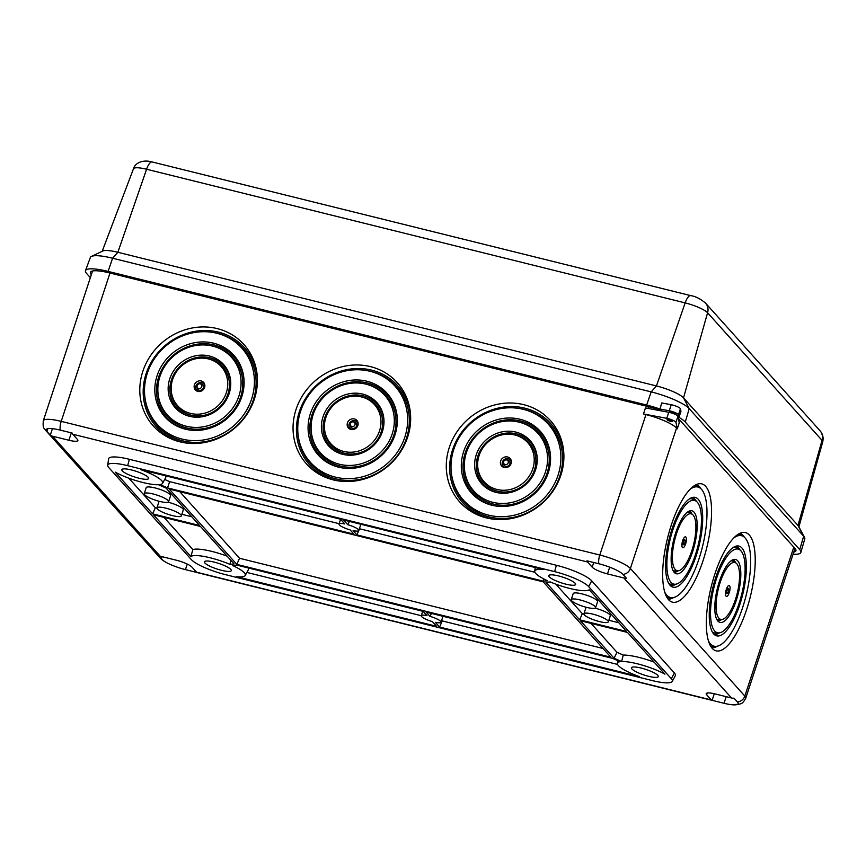 <?xml version="1.0" encoding="UTF-8"?>
<svg xmlns="http://www.w3.org/2000/svg" width="866" height="866" viewBox="0 0 866 866"><rect width="100%" height="100%" fill="white"/><g stroke="black" fill="none" stroke-linecap="round" stroke-linejoin="round"><path stroke-width="1.3" d="M669.851 412.519A2.923 0.606 18.2 0 1 669.472 412.032A2.923 0.606 18.2 0 1 671.486 412.097A2.923 0.606 18.2 0 1 675.025 413.861A2.923 0.606 18.2 0 1 674.441 414.024M660.011 409.044L661.689 402.95L671.237 404.725A6.495 1.342 18.2 0 1 672.546 405.017A6.495 1.342 18.2 0 1 680.416 408.774L678.435 414.814A6.495 1.342 18.2 0 0 670.555 411.058A6.495 1.342 18.2 0 0 669.256 410.765L660.011 409.044A32.821 6.798 -161.8 0 0 646.664 405.05L108.088 271.394A32.821 6.798 18.2 0 0 85.485 270.647A32.821 6.798 18.2 0 0 86.589 273.483L90.356 277.672M91.46 256.412L102.816 250.988A23.014 4.763 18.2 0 1 117.863 252.287L656.45 385.944A23.014 4.763 18.2 0 1 683.523 397.862L797.976 525.456L803.659 536.216L799.729 549.65A32.821 6.798 18.2 0 1 800.877 552.389L804.774 538.923A32.323 6.69 -161.8 0 0 804.503 537.396A32.323 6.69 -161.8 0 0 803.659 536.216L689.206 408.622A32.323 6.69 -161.8 0 0 651.178 391.887L112.591 258.22A32.323 6.69 -161.8 0 0 91.46 256.412A32.323 6.69 -161.8 0 0 90.345 257.483L85.485 270.647M800.877 552.389A32.821 6.798 18.2 0 1 793.083 554.251M799.729 549.65L685.287 422.056A32.821 6.798 -161.8 0 0 678.955 417.38L680.957 411.437L680.416 408.774M91.352 274.663A27.625 5.716 18.2 0 1 90.41 272.314A27.625 5.716 18.2 0 1 109.441 272.909L648.028 406.565A27.625 5.716 18.2 0 1 662.533 411.123M678.489 419.09A27.625 5.716 18.2 0 1 680.524 420.876L794.977 548.47A27.625 5.716 18.2 0 1 795.919 550.819A27.625 5.716 18.2 0 1 793.776 552.151M678.955 417.38L678.435 414.814M819.95 430.651L705.498 303.057A11.377 10.468 -41.9 0 1 707.587 312.767L822.04 440.361A11.377 10.468 -41.9 0 0 819.95 430.651C822.787 433.866 823.696 437.633 822.7 441.952A19.063 3.951 -161.8 0 0 822.04 440.361L797.976 525.456A23.014 4.763 18.2 0 1 798.582 526.29L804.503 537.396M168.599 501.717L170.591 495.677A12.838 2.663 -161.8 0 0 155.046 487.926A12.838 2.663 -161.8 0 0 146.202 487.655L144.221 493.696A12.838 2.663 -161.8 0 0 159.755 501.436A12.838 2.663 -161.8 0 0 168.599 501.717A12.838 2.663 -161.8 0 0 153.066 493.966A12.838 2.663 -161.8 0 0 144.221 493.696M159.441 501.36A12.838 2.663 -161.8 0 0 158.922 501.836L156.93 507.877A12.838 2.663 -161.8 0 0 172.475 515.616A12.838 2.663 -161.8 0 0 181.319 515.887A12.838 2.663 -161.8 0 0 165.774 508.147A12.838 2.663 -161.8 0 0 156.93 507.877M586.434 607.326A12.838 2.663 -161.8 0 0 585.914 607.802L583.933 613.842A12.838 2.663 -161.8 0 0 599.467 621.582A12.838 2.663 -161.8 0 0 608.322 621.853A12.838 2.663 -161.8 0 0 592.777 614.113A12.838 2.663 -161.8 0 0 583.933 613.842M595.602 607.683L597.583 601.643A12.838 2.663 -161.8 0 0 582.039 593.892A12.838 2.663 -161.8 0 0 573.195 593.621L571.214 599.662A12.838 2.663 -161.8 0 0 586.758 607.402A12.838 2.663 -161.8 0 0 595.602 607.683A12.838 2.663 -161.8 0 0 580.058 599.932A12.838 2.663 -161.8 0 0 571.214 599.662M728.458 591.673A2.501 0.823 -76.1 0 1 727.288 593.383A2.501 0.823 -76.1 0 1 727.159 590.222A2.501 0.823 -76.1 0 1 728.479 588.555A2.501 0.823 -76.1 0 1 728.458 591.673M729.28 592.582A5.629 1.862 -76.1 0 1 726.293 596.349A5.629 1.862 -76.1 0 1 726.336 589.313A5.629 1.862 -76.1 0 1 728.988 585.47A5.629 1.862 -76.1 0 1 729.28 592.582M684.8 543.004A2.501 0.823 -76.1 0 1 683.62 544.703A2.501 0.823 -76.1 0 1 683.501 541.553A2.501 0.823 -76.1 0 1 684.822 539.886A2.501 0.823 -76.1 0 1 684.8 543.004M685.612 543.913A5.629 1.862 -76.1 0 1 682.625 547.669A5.629 1.862 -76.1 0 1 682.679 540.644A5.629 1.862 -76.1 0 1 685.331 536.801A5.629 1.862 -76.1 0 1 685.612 543.913M731.088 560.832A30.169 10.002 103.9 0 1 732.982 561.287L735.721 562.857A29.303 9.71 -76.1 0 1 735.451 599.478A29.303 9.71 -76.1 0 1 721.67 619.482A29.303 9.71 -76.1 0 1 720.166 582.428A29.303 9.71 -76.1 0 1 735.721 562.857A31.566 10.457 103.9 0 0 732.95 559.75M716.626 619.103A30.169 10.002 103.9 0 0 718.509 619.591L721.67 619.482M736.273 600.387A32.432 10.749 -76.1 0 1 719.051 622.048A32.432 10.749 -76.1 0 1 719.343 581.519A32.432 10.749 -76.1 0 1 734.606 559.36A32.432 10.749 -76.1 0 1 736.273 600.387M717.762 620.933A31.566 10.457 103.9 0 0 721.692 619.482M691.793 550.798A29.303 9.71 -76.1 0 1 678.013 570.813A29.303 9.71 -76.1 0 1 676.498 533.748A29.303 9.71 -76.1 0 1 692.064 514.177A29.303 9.71 -76.1 0 1 691.793 550.798M672.969 570.434A30.169 10.002 103.9 0 0 674.852 570.921L678.013 570.813A31.566 10.457 103.9 0 1 674.094 572.264M692.616 551.707A32.432 10.749 -76.1 0 1 675.393 573.379A32.432 10.749 -76.1 0 1 675.686 532.839A32.432 10.749 -76.1 0 1 690.949 510.691A32.432 10.749 -76.1 0 1 692.616 551.707M695.398 554.814A43.116 14.289 -76.1 0 1 675.112 584.258A43.116 14.289 -76.1 0 1 672.904 529.732A43.116 14.289 -76.1 0 1 695.788 500.938A43.116 14.289 -76.1 0 1 695.398 554.814M668.628 583.262A43.982 14.57 103.9 0 0 671.962 584.366L675.112 584.258M696.21 555.723A46.244 15.328 -76.1 0 1 671.659 586.618A46.244 15.328 -76.1 0 1 672.081 528.823A46.244 15.328 -76.1 0 1 693.839 497.246A46.244 15.328 -76.1 0 1 696.21 555.723M670.349 585.6A45.378 15.036 103.9 0 0 675.859 584.182M739.055 603.494A43.116 14.289 -76.1 0 1 718.78 632.927A43.116 14.289 -76.1 0 1 716.561 578.412A43.116 14.289 -76.1 0 1 739.456 549.618A43.116 14.289 -76.1 0 1 739.055 603.494M712.296 631.931A43.982 14.57 103.9 0 0 715.619 633.046L718.78 632.927M739.878 604.403A46.244 15.328 -76.1 0 1 715.316 635.287A46.244 15.328 -76.1 0 1 715.738 577.503A46.244 15.328 -76.1 0 1 737.496 545.916A46.244 15.328 -76.1 0 1 739.878 604.403M714.006 634.28A45.378 15.036 103.9 0 0 719.527 632.851M671.226 525.294A60.923 20.189 103.9 0 0 670.674 601.426A60.923 20.189 103.9 0 0 703.019 560.735A60.923 20.189 103.9 0 0 699.89 483.683A60.923 20.189 103.9 0 0 671.226 525.294M668.097 599.164A59.18 19.615 103.9 0 0 673.705 597.497M714.894 573.963A60.923 20.189 103.9 0 0 714.331 650.106A60.923 20.189 103.9 0 0 746.676 609.404A60.923 20.189 103.9 0 0 743.548 532.363A60.923 20.189 103.9 0 0 714.894 573.963M711.765 647.833A59.18 19.615 103.9 0 0 717.373 646.177M201.746 386.745A2.501 2.295 -41.9 0 0 199.927 383.8A2.501 2.295 -41.9 0 0 197.047 386.388A2.501 2.295 -41.9 0 0 201.746 386.745M199.927 383.8L200.944 383.919A3.367 3.096 138.1 0 1 199.797 390.328A3.367 3.096 138.1 0 1 197.058 387.405L197.047 386.388M204.614 387.448A5.629 5.185 -41.9 0 0 200.306 380.802A5.629 5.185 -41.9 0 0 198.39 391.519A5.629 5.185 -41.9 0 0 204.614 387.448M198.92 391.562A4.752 4.384 138.1 0 1 200.782 382.566A4.752 4.384 138.1 0 1 204.863 386.225M354.984 424.773A2.501 2.295 -41.9 0 0 350.416 423.636A2.501 2.295 -41.9 0 0 352.321 426.581A2.501 2.295 -41.9 0 0 354.984 424.773M353.166 421.829L354.183 421.948A3.367 3.096 138.1 0 1 353.036 428.356A3.367 3.096 138.1 0 1 350.297 425.433L350.286 424.416M357.853 425.487A5.629 5.185 -41.9 0 0 353.555 418.83A5.629 5.185 -41.9 0 0 351.628 429.558A5.629 5.185 -41.9 0 0 357.853 425.487M352.17 429.59A4.752 4.384 138.1 0 1 354.021 420.595A4.752 4.384 138.1 0 1 358.113 424.253M508.223 462.801A2.501 2.295 -41.9 0 0 503.655 461.665A2.501 2.295 -41.9 0 0 505.56 464.609A2.501 2.295 -41.9 0 0 508.223 462.801M506.415 459.857L507.422 459.976A3.367 3.096 138.1 0 1 506.274 466.384A3.367 3.096 138.1 0 1 503.536 463.462L503.536 462.444M511.092 463.516A5.629 5.185 -41.9 0 0 506.794 456.858A5.629 5.185 -41.9 0 0 504.878 467.586A5.629 5.185 -41.9 0 0 511.092 463.516M505.408 467.618A4.752 4.384 138.1 0 1 507.26 458.623A4.752 4.384 138.1 0 1 511.351 462.282M379.535 430.867A29.303 26.976 -41.9 0 0 358.243 396.357A29.303 26.976 -41.9 0 0 325.865 417.542A29.303 26.976 -41.9 0 0 324.414 426.7A29.303 26.976 -41.9 0 0 348.262 452.16A29.303 26.976 -41.9 0 0 379.535 430.867M358.243 396.357L359.26 396.466A30.169 27.777 138.1 0 1 381.181 432.004A30.169 27.777 138.1 0 1 348.976 453.936A30.169 27.777 138.1 0 1 324.414 427.728L324.414 426.7M382.404 431.571A32.432 29.855 -41.9 0 0 384.006 421.439A32.432 29.855 -41.9 0 0 357.615 393.261A32.432 29.855 -41.9 0 0 322.996 416.827A32.432 29.855 -41.9 0 0 346.562 455.029A32.432 29.855 -41.9 0 0 382.404 431.571M347.071 455.083A31.566 29.054 138.1 0 1 324.642 417.975A31.566 29.054 138.1 0 1 358.069 395.015A31.566 29.054 138.1 0 1 384.006 421.948M226.286 392.828A29.303 26.976 -41.9 0 0 205.004 358.318A29.303 26.976 -41.9 0 0 172.626 379.514A29.303 26.976 -41.9 0 0 171.165 388.672A29.303 26.976 -41.9 0 0 195.023 414.132A29.303 26.976 -41.9 0 0 226.286 392.828M205.004 358.318L206.021 358.437A30.169 27.777 138.1 0 1 227.931 393.976A30.169 27.777 138.1 0 1 195.738 415.907A30.169 27.777 138.1 0 1 171.176 389.689L171.165 388.672M229.154 393.543A32.432 29.855 -41.9 0 0 230.767 383.411A32.432 29.855 -41.9 0 0 204.365 355.222A32.432 29.855 -41.9 0 0 169.758 378.799A32.432 29.855 -41.9 0 0 193.313 417.001A32.432 29.855 -41.9 0 0 229.154 393.543M193.822 417.055A31.566 29.054 138.1 0 1 171.403 379.947A31.566 29.054 138.1 0 1 204.831 356.987A31.566 29.054 138.1 0 1 230.767 383.919M532.774 468.896A29.303 26.976 138.1 0 1 501.501 490.188A29.303 26.976 138.1 0 1 477.653 464.739A29.303 26.976 138.1 0 1 479.104 455.57A29.303 26.976 138.1 0 1 511.492 434.386A29.303 26.976 138.1 0 1 532.774 468.896M477.653 464.739L477.664 465.756A30.169 27.777 -41.9 0 0 502.215 491.964A30.169 27.777 -41.9 0 0 534.419 470.032A30.169 27.777 -41.9 0 0 512.499 434.505L511.492 434.386M535.643 469.599A32.432 29.855 138.1 0 1 499.801 493.057A32.432 29.855 138.1 0 1 476.235 454.866A32.432 29.855 138.1 0 1 510.853 431.29A32.432 29.855 138.1 0 1 537.256 459.467A32.432 29.855 138.1 0 1 535.643 469.599M537.256 459.976A31.566 29.054 -41.9 0 0 511.319 433.043A31.566 29.054 -41.9 0 0 477.88 456.003A31.566 29.054 -41.9 0 0 500.31 493.111M392.179 433.996A43.116 39.684 -41.9 0 0 360.862 383.227A43.116 39.684 -41.9 0 0 313.221 414.403A43.116 39.684 -41.9 0 0 311.078 427.88A43.116 39.684 -41.9 0 0 346.173 465.334A43.116 39.684 -41.9 0 0 392.179 433.996M360.862 383.227L361.869 383.346A43.982 40.486 138.1 0 1 393.824 435.143A43.982 40.486 138.1 0 1 346.887 467.11A43.982 40.486 138.1 0 1 311.089 428.897L311.078 427.88M395.048 434.71A46.244 42.575 -41.9 0 0 397.342 420.259A46.244 42.575 -41.9 0 0 359.704 380.077A46.244 42.575 -41.9 0 0 310.353 413.699A46.244 42.575 -41.9 0 0 343.943 468.16A46.244 42.575 -41.9 0 0 395.048 434.71M344.452 468.214A45.378 41.763 138.1 0 1 311.998 414.836A45.378 41.763 138.1 0 1 360.159 381.841A45.378 41.763 138.1 0 1 397.342 420.768M545.418 472.035A43.116 39.684 138.1 0 1 499.411 503.363A43.116 39.684 138.1 0 1 464.328 465.908A43.116 39.684 138.1 0 1 466.46 452.431A43.116 39.684 138.1 0 1 514.101 421.255A43.116 39.684 138.1 0 1 545.418 472.035M464.328 465.908L464.328 466.936A43.982 40.486 -41.9 0 0 500.126 505.138A43.982 40.486 -41.9 0 0 547.063 473.172A43.982 40.486 -41.9 0 0 515.118 421.374L514.101 421.255M548.286 472.739A46.244 42.575 138.1 0 1 497.181 506.188A46.244 42.575 138.1 0 1 463.591 451.727A46.244 42.575 138.1 0 1 512.943 418.116A46.244 42.575 138.1 0 1 550.581 458.287A46.244 42.575 138.1 0 1 548.286 472.739M550.581 458.796A45.378 41.763 -41.9 0 0 513.408 419.869A45.378 41.763 -41.9 0 0 465.237 452.864A45.378 41.763 -41.9 0 0 497.69 506.242M238.94 395.968A43.116 39.684 -41.9 0 0 207.624 345.198A43.116 39.684 -41.9 0 0 159.972 376.374A43.116 39.684 -41.9 0 0 157.839 389.852A43.116 39.684 -41.9 0 0 192.923 427.306A43.116 39.684 -41.9 0 0 238.94 395.968M207.624 345.198L208.63 345.317A43.982 40.486 138.1 0 1 240.586 397.115A43.982 40.486 138.1 0 1 193.648 429.081A43.982 40.486 138.1 0 1 157.839 390.869L157.839 389.852M241.809 396.682A46.244 42.575 -41.9 0 0 244.104 382.231A46.244 42.575 -41.9 0 0 206.454 342.048A46.244 42.575 -41.9 0 0 157.103 375.66A46.244 42.575 -41.9 0 0 190.704 430.131A46.244 42.575 -41.9 0 0 241.809 396.682M191.213 430.185A45.378 41.763 138.1 0 1 158.749 376.807A45.378 41.763 138.1 0 1 206.92 343.813A45.378 41.763 138.1 0 1 244.104 382.74M142.814 371.384A60.923 56.084 138.1 0 1 207.829 327.099A60.923 56.084 138.1 0 1 257.418 380.033A60.923 56.084 138.1 0 1 254.398 399.074A60.923 56.084 138.1 0 1 187.078 443.132A60.923 56.084 138.1 0 1 142.814 371.384M188.095 443.24A59.18 54.482 138.1 0 1 146.105 373.668A59.18 54.482 138.1 0 1 208.76 330.617A59.18 54.482 138.1 0 1 257.418 381.062M449.302 447.441A60.923 56.084 -41.9 0 0 493.555 519.199A60.923 56.084 -41.9 0 0 560.887 475.131A60.923 56.084 -41.9 0 0 563.907 456.09A60.923 56.084 -41.9 0 0 514.317 403.155A60.923 56.084 -41.9 0 0 449.302 447.441M563.907 457.118A59.18 54.482 -41.9 0 0 515.248 406.674A59.18 54.482 -41.9 0 0 452.593 449.725A59.18 54.482 -41.9 0 0 494.583 519.308M296.064 409.412A60.923 56.084 138.1 0 1 361.079 365.127A60.923 56.084 138.1 0 1 410.668 418.061A60.923 56.084 138.1 0 1 407.648 437.103A60.923 56.084 138.1 0 1 340.316 481.16A60.923 56.084 138.1 0 1 296.064 409.412M341.334 481.269A59.18 54.482 138.1 0 1 299.344 411.696A59.18 54.482 138.1 0 1 361.999 368.645A59.18 54.482 138.1 0 1 410.668 419.09M558.527 575.933A14.148 2.934 -161.8 0 0 548.817 575.522A14.148 2.934 -161.8 0 0 565.899 584.16A14.148 2.934 -161.8 0 0 575.673 584.355A14.148 2.934 -161.8 0 0 558.527 575.933M138.906 478.194A14.148 2.934 -161.8 0 0 148.671 478.389A14.148 2.934 -161.8 0 0 131.524 469.967A14.148 2.934 -161.8 0 0 121.825 469.556A14.148 2.934 -161.8 0 0 138.906 478.194M214.183 562.11A14.148 2.934 -161.8 0 0 204.484 561.709A14.148 2.934 -161.8 0 0 221.566 570.337A14.148 2.934 -161.8 0 0 231.341 570.532A14.148 2.934 -161.8 0 0 214.183 562.11M589.194 589.746A28.914 5.986 18.2 0 1 569.752 588.447A28.914 5.986 18.2 0 1 550.191 581.93L545.991 582.342L579.603 619.807L626.638 631.487L589.194 589.746M621.604 661.548A28.914 5.986 18.2 0 1 637.333 663.778A28.914 5.986 18.2 0 1 664.926 674.159L627.482 632.418L580.447 620.749L614.059 658.225L621.604 661.548L623.239 655.064A30.061 6.224 18.2 0 1 639.011 657.413A30.061 6.224 18.2 0 1 654.09 662.1M648.558 676.303A14.148 2.934 -161.8 0 0 658.333 676.498A14.148 2.934 -161.8 0 0 641.186 668.076A14.148 2.934 -161.8 0 0 631.476 667.675A14.148 2.934 -161.8 0 0 648.558 676.303M669.007 419.642A2.923 0.606 18.2 0 1 672.546 421.406A2.923 0.606 18.2 0 1 670.533 421.341A2.923 0.606 18.2 0 1 666.993 419.577A2.923 0.606 18.2 0 1 669.007 419.642M251.584 399.107A56.918 52.393 -41.9 0 0 210.232 332.068A56.918 52.393 -41.9 0 0 147.328 373.235A56.918 52.393 -41.9 0 0 144.503 391.031A56.918 52.393 -41.9 0 0 190.834 440.48A56.918 52.393 -41.9 0 0 251.584 399.107M210.232 332.068L211.25 332.187A57.795 53.205 138.1 0 1 253.229 400.254A57.795 53.205 138.1 0 1 191.548 442.255A57.795 53.205 138.1 0 1 144.514 392.049L144.503 391.031M558.072 475.174A56.918 52.393 138.1 0 1 497.322 516.537A56.918 52.393 138.1 0 1 450.991 467.088A56.918 52.393 138.1 0 1 453.816 449.292A56.918 52.393 138.1 0 1 516.721 408.135A56.918 52.393 138.1 0 1 558.072 475.174M450.991 467.088L451.002 468.105A57.795 53.205 -41.9 0 0 498.037 518.312A57.795 53.205 -41.9 0 0 559.717 476.311A57.795 53.205 -41.9 0 0 517.727 408.254L516.721 408.135M404.823 437.135A56.918 52.393 -41.9 0 0 363.471 370.107A56.918 52.393 -41.9 0 0 300.567 411.263A56.918 52.393 -41.9 0 0 297.752 429.06A56.918 52.393 -41.9 0 0 344.083 478.508A56.918 52.393 -41.9 0 0 404.823 437.135M363.471 370.107L364.489 370.215A57.795 53.205 138.1 0 1 406.468 438.283A57.795 53.205 138.1 0 1 344.798 480.284A57.795 53.205 138.1 0 1 297.752 430.077L297.752 429.06M690.191 489.214A56.918 18.857 -76.1 0 1 699.522 487.699A56.918 18.857 -76.1 0 1 699.003 558.83A56.918 18.857 -76.1 0 1 672.222 597.702A56.918 18.857 -76.1 0 1 664.677 592.008M666.993 597.562A57.795 19.149 103.9 0 0 669.061 597.811L672.222 597.702M733.848 537.883A56.918 18.857 -76.1 0 1 743.18 536.379A56.918 18.857 -76.1 0 1 742.66 607.51A56.918 18.857 -76.1 0 1 715.879 646.382A56.918 18.857 -76.1 0 1 708.345 640.688M710.661 646.231A57.795 19.149 103.9 0 0 712.729 646.491L715.879 646.382M442.991 616.289L441.043 622.221A10.403 2.154 -161.8 0 1 435.317 622.329L439.549 627.049L442.288 620.933L617.566 664.428M441.682 620.262L442.288 620.933M427.003 615.618L423.193 611.374L236.786 565.108L232.586 565.52A28.914 5.986 18.2 0 1 245.251 575.457A28.914 5.986 18.2 0 1 236.743 576.713L436.594 626.313L432.361 621.593A10.403 2.154 -161.8 0 1 421.287 615.726A10.403 2.154 -161.8 0 1 427.003 615.618M344.765 523.941L340.533 519.221L140.682 469.621A28.914 5.986 18.2 0 1 162.591 483.315A28.914 5.986 18.2 0 1 159.983 484.581L167.528 487.904L353.934 534.16L350.124 529.916A10.403 2.154 -161.8 0 1 339.05 524.049A10.403 2.154 -161.8 0 1 344.765 523.941M360.797 524.255A10.403 2.154 18.2 0 1 360.786 524.504L358.805 530.544A10.403 2.154 -161.8 0 1 353.09 530.652L356.889 534.896L359.628 528.78L534.907 572.274M743.18 536.379L740.441 534.798A57.795 19.149 103.9 0 0 738.492 534.062M699.522 487.699L696.784 486.129A57.795 19.149 103.9 0 0 694.835 485.382M643.47 413.97L645.96 414.587A25.991 5.38 18.2 0 1 676.552 428.053L677.266 428.854L679.247 422.814L677.937 416.319A6.495 1.342 18.2 0 0 668.758 412.281L645.451 407.929L643.47 413.97L666.766 418.321A6.495 1.342 18.2 0 1 675.945 422.359L677.266 428.854M672.243 681.423L675.318 675.751A30.061 6.224 -161.8 0 0 674.387 672.979L591.727 580.837A30.061 6.224 -161.8 0 0 556.351 565.26L129.359 459.294A30.061 6.224 -161.8 0 0 108.596 458.872L107.698 465.269A28.914 5.986 -161.8 0 0 108.737 467.51L191.397 559.653A28.914 5.986 -161.8 0 0 225.42 574.634L652.412 680.6A28.914 5.986 -161.8 0 0 672.243 681.423A28.914 5.986 -161.8 0 0 671.345 678.76L588.685 586.618A28.914 5.986 -161.8 0 0 554.673 571.636L127.67 465.67A28.914 5.986 -161.8 0 0 107.698 465.269M731.521 697.996L715.154 693.937A13.001 2.695 -161.8 0 0 706.201 693.655A13.001 2.695 -161.8 0 0 706.645 694.77L711.311 699.966A8.119 2.695 103.9 0 0 711.83 700.302A8.119 2.695 103.9 0 0 712.112 700.323L724.019 703.279A20.47 4.243 -161.8 0 0 733.004 704.827A20.47 4.243 -161.8 0 0 738.124 703.712A20.47 4.243 -161.8 0 0 737.421 701.969L734.032 698.191A8.119 7.48 138.1 0 1 731.521 697.996L623.856 577.968A8.119 7.48 -41.9 0 0 626.356 578.163L622.968 574.385A20.47 4.243 -161.8 0 0 598.882 563.777L586.986 560.822A8.119 2.695 103.9 0 0 587.527 561.98L592.192 567.176A13.001 2.695 -161.8 0 0 607.488 573.909L623.856 577.968M77.41 439.419L72.755 434.223A8.119 2.695 -76.1 0 1 72.203 433.076L60.306 430.121A20.47 4.243 -161.8 0 0 46.201 429.677A20.47 4.243 -161.8 0 0 46.894 431.42L50.293 435.197A8.119 7.48 -41.9 0 0 52.534 436.193L68.901 440.253A13.001 2.695 -161.8 0 0 77.864 440.534A13.001 2.695 -161.8 0 0 77.41 439.419M197.34 572.567A8.119 2.695 -76.1 0 1 197.058 572.545A8.119 2.695 -76.1 0 1 196.528 572.21L191.862 567.013A13.001 2.695 -161.8 0 0 176.577 560.28L160.21 556.221A8.119 7.48 138.1 0 1 157.958 555.236L161.347 559.014A20.47 4.243 -161.8 0 0 164.107 561.2A20.47 4.243 -161.8 0 0 185.432 569.622L196.799 572.437M714.288 693.731L712.112 700.323M52.436 428.659L50.293 435.197M441.043 622.221A10.403 2.154 -161.8 0 0 429.958 616.354L426.159 612.11L612.565 658.366L620.11 661.689A28.914 5.986 18.2 0 0 617.361 663.378L617.739 660.65M439.549 627.049L639.411 676.638A28.914 5.986 18.2 0 1 617.361 663.378M358.805 530.544A10.403 2.154 -161.8 0 0 347.721 524.677L343.488 519.957L543.35 569.557A28.914 5.986 18.2 0 0 534.701 571.235L535.21 567.533M356.889 534.896L543.307 581.162L547.496 580.75A28.914 5.986 18.2 0 1 534.701 571.235M543.285 581.876L169.238 489.052L236.808 564.383L610.855 657.207L543.285 581.876M115.167 472.1L152.611 513.841L199.635 525.521L166.023 488.045L158.489 484.722A28.914 5.986 18.2 0 1 115.167 472.1M229.901 564.34L234.091 563.928L200.479 526.452L153.455 514.783L190.899 556.524A28.914 5.986 18.2 0 1 229.901 564.34L230.843 560.302M431.539 613.442L429.958 616.354M128.85 478.205L155.35 507.736L156.908 508.125M152.611 513.841L155.35 507.736M181.838 514.307L191.797 516.775M591.023 623.379L616.971 652.304L623.239 655.064M614.059 658.225L616.971 652.304M555.853 584.171L582.342 613.702L583.9 614.091M579.603 619.807L582.342 613.702M608.841 620.273L618.8 622.751M179.803 491.682L239.546 558.278L603.017 648.472M236.808 564.383L239.546 558.278M248.066 567.912A30.061 6.224 18.2 0 1 248.326 569.785L245.251 575.457M246.886 572.437L421.287 615.715L422.749 611.266M190.899 556.524L192.869 549.564A30.061 6.224 18.2 0 1 227.098 556.134M164.02 517.413L192.869 549.564M165.406 475.759A30.061 6.224 18.2 0 1 165.666 477.642L162.591 483.315M164.681 479.45L169.649 481.637L339.158 523.703M167.528 487.904L169.649 481.637M349.474 521.44L347.721 524.677M543.307 581.162L543.74 578.921M608.322 621.853L610.303 615.813A12.838 2.663 -161.8 0 0 595.083 608.159M181.319 515.887L183.311 509.847A12.838 2.663 -161.8 0 0 168.08 502.183M744.403 537.256A59.18 19.615 103.9 0 0 740.224 533.164M700.746 488.576A59.18 19.615 103.9 0 0 696.556 484.484M740.073 550.029A45.378 15.036 103.9 0 0 735.862 546.197M739.456 549.618L736.717 548.037A43.982 14.57 103.9 0 0 733.253 547.464M696.416 501.36A45.378 15.036 103.9 0 0 692.205 497.528M695.788 500.938L693.049 499.368A43.982 14.57 103.9 0 0 689.596 498.794M692.075 514.188A31.566 10.457 103.9 0 0 689.282 511.07M692.064 514.177L689.325 512.607A30.169 10.002 103.9 0 0 687.431 512.163M685.287 422.056L689.206 408.622L683.523 397.862L707.587 312.767A19.063 3.951 -161.8 0 0 685.158 302.894L146.581 169.238L117.863 252.287L112.591 258.22L108.088 271.394M705.498 303.057C700.237 298.716 695.311 296.248 690.711 295.62A11.377 3.767 -76.1 0 0 685.158 302.894L656.45 385.944L651.178 391.887L646.664 405.05M671.237 404.725L669.256 410.765M133.461 168.794C135.053 162.927 142.836 159.312 152.135 161.964A11.377 3.767 -76.1 0 0 146.581 169.238A19.063 3.951 -161.8 0 0 133.461 168.794L102.199 251.292M152.308 162.029A11.377 3.767 -76.1 0 0 152.135 161.964L690.711 295.62A11.377 3.767 -76.1 0 1 690.884 295.685M109.982 273.039L61.215 421.363L599.792 555.019A25.991 5.38 18.2 0 1 630.383 568.486L744.836 696.08A25.991 5.38 18.2 0 1 745.723 698.288C741.902 704.967 741.069 703.051 740.062 704.047L733.004 704.827M645.96 414.587L599.792 555.019A8.119 2.695 103.9 0 0 598.882 563.777M648.558 406.695L647.995 408.406M676.552 428.053L630.383 568.486A8.119 7.48 138.1 0 1 622.968 574.385M793.797 547.15L744.836 696.08A8.119 7.48 -41.9 0 1 737.421 701.969M679.29 419.718L678.879 420.984M92.554 270.982L43.3 420.8A25.991 5.38 18.2 0 1 61.215 421.363A8.119 2.695 103.9 0 0 60.306 430.121M587.527 561.98L72.755 434.223M52.534 436.193L160.21 556.221M196.528 572.21L711.311 699.966M726.184 696.675L724.019 703.279M707.208 693.038L706.645 694.77M47.792 428.692L46.894 431.42A8.119 7.48 -41.9 0 1 45.584 430.283L160.037 557.877L164.107 561.2M71.337 432.859L68.901 440.253M609.696 567.176L607.488 573.909M593.73 562.499L592.192 567.176M187.262 564.069L185.432 569.622M162.115 556.686L161.347 559.014A8.119 7.48 138.1 0 1 160.037 557.877M675.945 422.359L677.937 416.319M666.766 418.321L668.758 412.281M671.345 678.76L674.387 672.979M588.685 586.618L591.727 580.837M554.673 571.636L556.351 565.26M127.67 465.67L129.359 459.294M822.7 441.952L798.907 526.907M727.288 593.383L725.556 593.437M683.62 544.703L681.899 544.768M794.977 548.47L745.723 698.288M684.822 539.886L683.317 539.02M728.479 588.555L726.985 587.7M45.584 430.283C44.826 428.15 42.488 429.752 43.3 420.8M197.058 572.545L711.83 700.302M340.609 519.308L339.05 524.049"/></g></svg>
